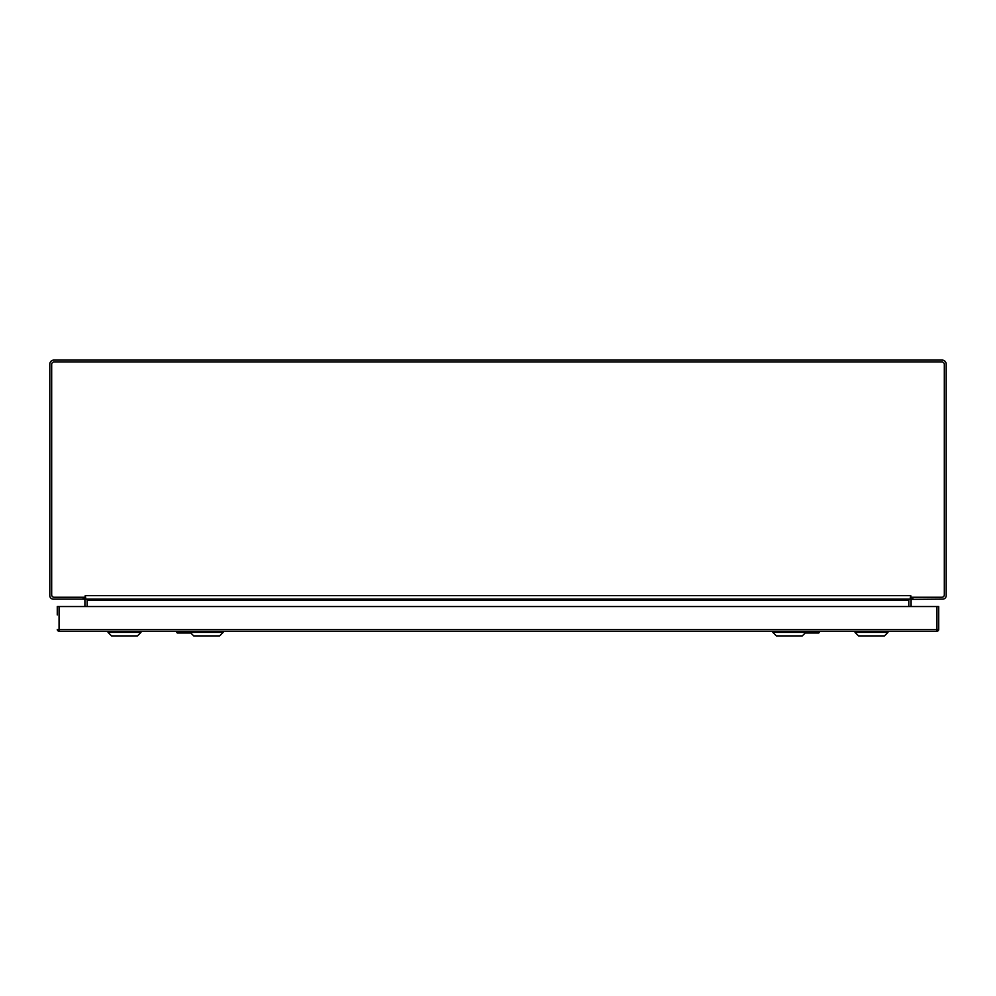 <?xml version="1.0" encoding="UTF-8"?>
<svg xmlns="http://www.w3.org/2000/svg" width="996" height="996" viewBox="0 0 996 996"><rect width="100%" height="100%" fill="white"/><g stroke="black" fill="none" stroke-linecap="round" stroke-linejoin="round"><path stroke-width="1.49" d="M84.909 606.539L84.909 600.389A1.257 1.257 0 0 0 83.652 599.131L84.909 599.131L84.909 597.251L84.909 599.131L53.298 599.131A3.498 3.498 0 0 1 49.8 595.645L49.8 364.163A4.059 4.059 0 0 1 53.859 360.091L942.141 360.091A4.059 4.059 0 0 1 946.2 364.163L946.2 595.645A3.498 3.498 0 0 1 942.702 599.131L911.664 599.343A1.257 1.257 0 0 1 912.348 599.131L911.664 599.343A1.257 1.257 0 0 0 911.091 600.389L911.091 606.539M911.091 599.131L911.091 597.251M84.909 598.471L85.419 597.687M911.091 598.471L910.581 597.687M86.988 599.331A3.498 3.498 0 0 1 87.15 600.389L87.15 606.539M908.85 606.539L908.85 600.389A3.498 3.498 0 0 1 909.012 599.331M84.971 597.251L85.245 595.645L85.718 598.011L84.971 597.251L54.07 597.251A2.39 2.39 0 0 1 51.68 594.861L51.68 364.374A2.39 2.39 0 0 1 54.07 361.984L941.93 361.984A2.39 2.39 0 0 1 944.32 364.374L944.32 594.861A2.39 2.39 0 0 1 941.93 597.251L911.029 597.251L910.755 595.645L910.282 598.011L911.029 597.251M910.282 598.011L910.282 599.131L85.718 599.131L85.718 598.011M87.212 606.539L87.212 599.131M908.788 606.539L908.788 599.343L909.473 599.131M87.212 599.343L86.528 599.131M190.199 632.373L193.734 635.909L219.606 635.909L223.141 632.373L190.199 632.373L190.199 631.203M772.859 632.373L776.394 635.909L802.266 635.909L805.801 632.373L772.859 632.373L772.859 631.203M140.971 631.203L140.971 632.373L137.436 635.909L111.564 635.909L108.029 632.373L108.029 631.203M140.971 632.373L108.029 632.373M855.029 632.373L858.564 635.909L884.436 635.909L887.971 632.373L855.029 632.373L855.029 631.203M887.971 632.373L887.971 631.203M190.821 632.995L177.238 632.995L177.238 631.203M190.199 631.937L179.778 631.937L177.238 632.908M176.79 632.46L178.695 631.651L190.199 631.601M819.21 631.203L818.762 632.995L805.179 632.995M819.21 632.547L805.801 631.937M818.762 632.908L819.21 632.46L817.305 631.651L805.801 631.601M817.305 631.651L818.762 631.651M57.27 609.303L57.27 614.93L57.27 606.539L59.063 606.539L59.063 629.41L936.937 629.41L936.937 606.539L59.063 606.539M936.937 606.539L938.73 606.539L938.73 629.41L938.73 614.93M57.27 614.93L57.27 606.539M938.73 609.303L938.73 606.539M938.73 629.41L936.937 629.41L936.937 631.203A1.793 1.793 0 0 0 938.73 629.41A1.793 1.793 0 0 1 936.937 631.203A1.793 1.793 0 0 0 938.73 629.41A1.793 1.793 0 0 1 936.937 631.203L59.063 631.203A1.793 1.793 0 0 1 57.27 629.41L59.063 629.41L59.063 631.203M83.116 597.251L83.116 599.131M912.884 599.131L912.884 597.251M85.718 595.645L910.282 595.645M908.788 600.389L87.212 600.389M179.778 631.937L179.778 631.203M178.695 631.651L176.79 631.651M816.222 631.203L816.222 631.937M84.722 598.758L84.909 598.123M911.091 598.123L911.278 598.758M223.141 632.373L223.141 631.203M805.801 632.373L805.801 631.203"/></g></svg>
